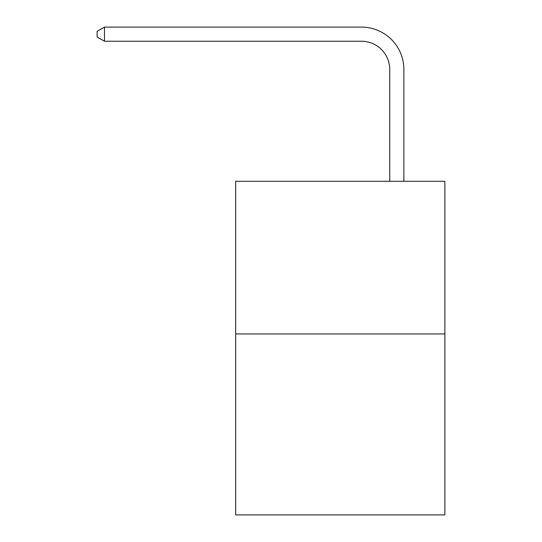 <?xml version="1.0" encoding="UTF-8"?>
<svg xmlns="http://www.w3.org/2000/svg" width="542" height="542" viewBox="0 0 542 542"><rect width="100%" height="100%" fill="white"/><g stroke="black" fill="none" stroke-linecap="round" stroke-linejoin="round"><path stroke-width="0.81" d="M444.874 333.96L444.874 181.292L235.662 181.292L235.662 514.9L444.874 514.9L444.874 333.96L235.662 333.96M389.739 181.292L389.739 69.505A28.272 28.272 0 0 0 361.467 41.233L104.477 41.233L97.126 36.998L97.126 31.341L104.477 27.1L361.467 27.1A42.405 42.405 0 0 1 403.878 69.505L403.878 181.292M389.739 69.505A28.272 28.272 0 0 0 361.467 41.233A28.272 28.272 0 0 1 389.739 69.505A28.272 28.272 0 0 0 361.467 41.233A28.272 28.272 0 0 1 389.739 69.505A28.272 28.272 0 0 0 361.467 41.233A28.272 28.272 0 0 1 389.739 69.505A28.272 28.272 0 0 0 361.467 41.233A28.272 28.272 0 0 1 389.739 69.505A28.272 28.272 0 0 0 361.467 41.233A28.272 28.272 0 0 1 389.739 69.505A28.272 28.272 0 0 0 361.467 41.233A28.272 28.272 0 0 1 389.739 69.505A28.272 28.272 0 0 0 361.467 41.233A28.272 28.272 0 0 1 389.739 69.505A28.272 28.272 0 0 0 361.467 41.233A28.272 28.272 0 0 1 389.739 69.505A28.272 28.272 0 0 0 361.467 41.233A28.272 28.272 0 0 1 389.739 69.505A28.272 28.272 0 0 0 361.467 41.233A28.272 28.272 0 0 1 389.739 69.505A28.272 28.272 0 0 0 361.467 41.233A28.272 28.272 0 0 1 389.739 69.505A28.272 28.272 0 0 0 361.467 41.233A28.272 28.272 0 0 1 389.739 69.505A28.272 28.272 0 0 0 361.467 41.233A28.272 28.272 0 0 1 389.739 69.505A28.272 28.272 0 0 0 361.467 41.233A28.272 28.272 0 0 1 389.739 69.505A28.272 28.272 0 0 0 361.467 41.233A28.272 28.272 0 0 1 389.739 69.505A28.272 28.272 0 0 0 361.467 41.233A28.272 28.272 0 0 1 389.739 69.505A28.272 28.272 0 0 0 361.467 41.233M104.477 41.233L104.477 27.1L361.467 27.1"/></g></svg>
